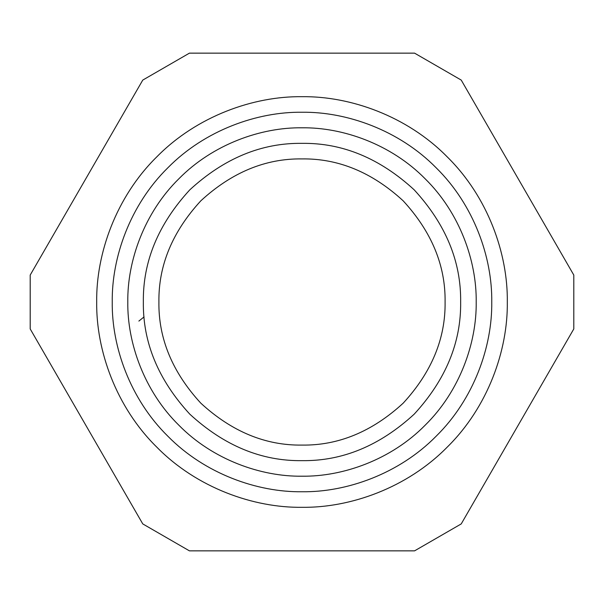 <?xml version="1.0" encoding="UTF-8"?>
<svg xmlns="http://www.w3.org/2000/svg" width="604" height="604" viewBox="0 0 604 604"><rect width="100%" height="100%" fill="white"/><g stroke="black" fill="none" stroke-linecap="round" stroke-linejoin="round"><path stroke-width="0.91" d="M144.054 316.904L138.875 321.079L144.054 316.904M158.905 302C158.414 265.481 172.389 231.755 200.822 200.822C231.755 172.389 265.481 158.414 302 158.905C338.519 158.414 372.245 172.389 403.178 200.822C431.611 231.755 445.586 265.481 445.095 302C445.586 338.519 431.611 372.245 403.178 403.178C372.245 431.611 338.519 445.586 302 445.095C265.481 445.586 231.755 431.611 200.822 403.178C172.389 372.245 158.414 338.519 158.905 302M143.352 302C142.808 261.509 158.301 224.114 189.822 189.822C224.114 158.301 261.509 142.808 302 143.352C342.491 142.808 379.886 158.301 414.178 189.822C445.699 224.114 461.192 261.509 460.648 302C461.192 342.491 445.699 379.886 414.178 414.178C379.886 445.699 342.491 461.192 302 460.648C261.509 461.192 224.114 445.699 189.822 414.178C158.301 379.886 142.808 342.491 143.352 302M127.799 302C127.24 342.846 144.175 391.128 178.822 425.178C212.872 459.825 261.154 476.76 302 476.201C342.846 476.76 391.128 459.825 425.178 425.178C459.825 391.128 476.76 342.846 476.201 302C476.76 261.154 459.825 212.872 425.178 178.822C391.128 144.175 342.846 127.24 302 127.799C261.154 127.24 212.872 144.175 178.822 178.822C144.175 212.872 127.24 261.154 127.799 302M112.246 302C111.642 257.508 130.079 204.915 167.821 167.821C204.915 130.079 257.508 111.642 302 112.246C346.492 111.642 399.085 130.079 436.179 167.821C473.921 204.915 492.358 257.508 491.754 302C492.358 346.492 473.921 399.085 436.179 436.179C399.085 473.921 346.492 492.358 302 491.754C257.508 492.358 204.915 473.921 167.821 436.179C130.079 399.085 111.642 346.492 112.246 302M96.693 302C96.036 350.146 115.991 407.043 156.829 447.171C196.957 488.009 253.854 507.964 302 507.307C350.146 507.964 407.043 488.009 447.171 447.171C488.009 407.043 507.964 350.146 507.307 302C507.964 253.854 488.009 196.957 447.171 156.829C407.043 115.991 350.146 96.036 302 96.693C253.854 96.036 196.957 115.991 156.829 156.829C115.991 196.957 96.036 253.854 96.693 302M414.571 53.144L189.43 53.144L142.77 80.083L30.2 275.062L30.2 328.938L142.77 523.917L189.43 550.856L414.571 550.856L461.229 523.917L573.8 328.938L573.8 275.062L461.229 80.083L414.571 53.144"/></g></svg>
